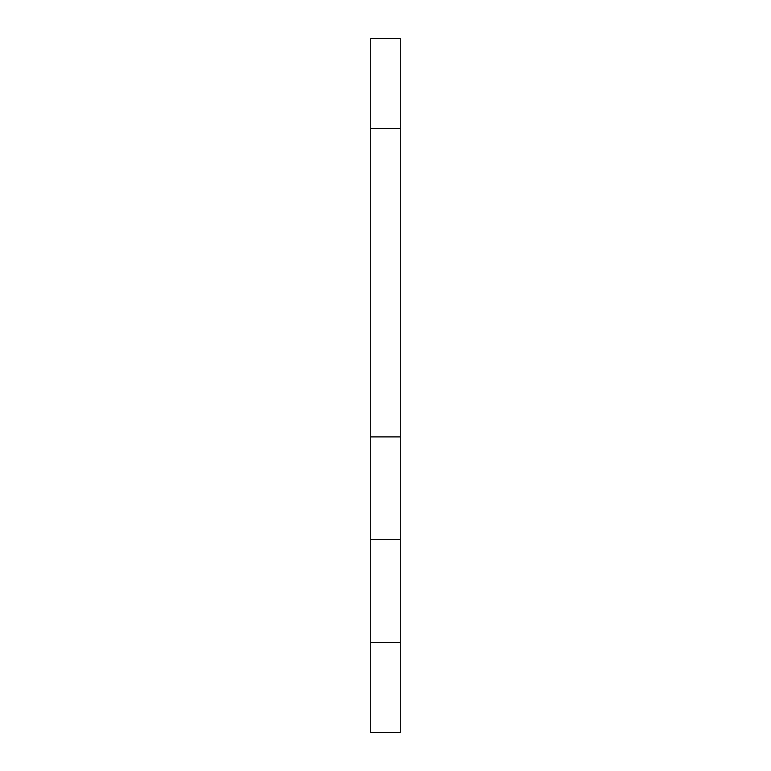 <?xml version="1.0" encoding="UTF-8"?>
<svg xmlns="http://www.w3.org/2000/svg" width="771" height="771" viewBox="0 0 771 771"><rect width="100%" height="100%" fill="white"/><g stroke="black" fill="none" stroke-linecap="round" stroke-linejoin="round"><path stroke-width="1.16" d="M400.274 569.808L400.274 642.503L370.726 642.503L370.726 539.7L400.274 539.7L400.274 38.55L400.274 732.45L400.274 642.503L370.726 642.503L370.726 732.45L400.274 732.45M400.274 539.7L370.726 539.7L370.726 436.897L400.274 436.897L370.726 436.897L370.726 539.7M400.274 128.497L370.726 128.497L370.726 436.897L370.726 128.497L400.274 128.497M370.726 38.55L370.726 128.497L370.726 38.55L400.274 38.55M370.726 569.808L370.726 732.45"/></g></svg>
